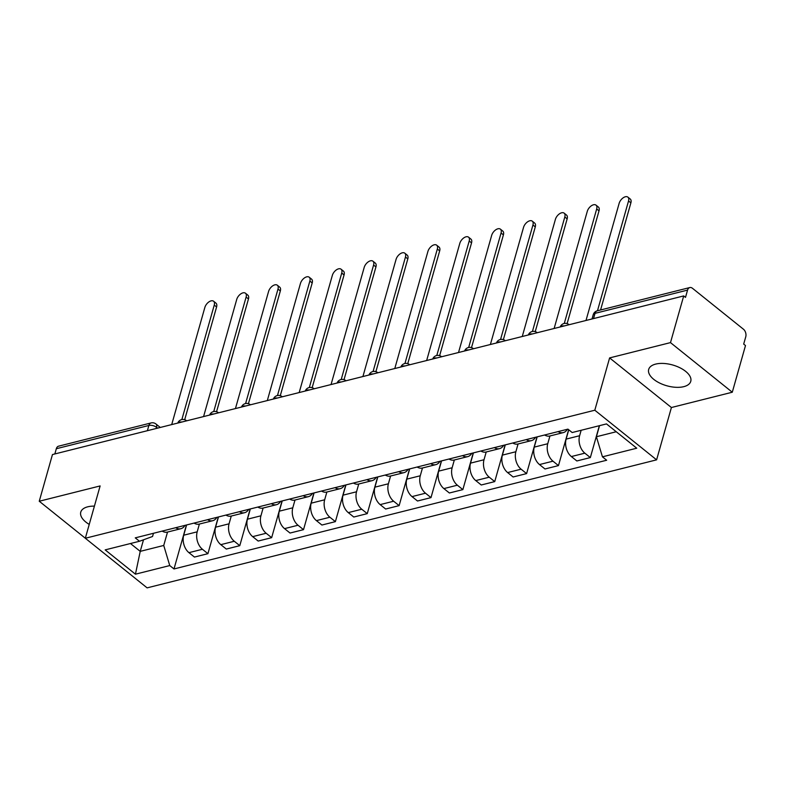 <?xml version="1.0" encoding="UTF-8"?>
<svg xmlns="http://www.w3.org/2000/svg" width="785" height="785" viewBox="0 0 785 785"><rect width="100%" height="100%" fill="white"/><g stroke="black" fill="none" stroke-linecap="round" stroke-linejoin="round"><path stroke-width="1.18" d="M655.671 364.093A21.862 10.794 -164.2 0 0 648.685 369.421A21.862 10.794 -164.2 0 0 659.665 383.051A21.862 10.794 -164.2 0 0 683.774 386.662A21.862 10.794 -164.2 0 0 690.761 381.333A21.862 10.794 -164.2 0 0 679.79 367.704A21.862 10.794 -164.2 0 0 655.671 364.093M94.416 506.119A21.862 10.794 -164.2 0 0 87.763 506.806A21.862 10.794 -164.2 0 0 80.767 512.134A21.862 10.794 -164.2 0 0 89.245 524.409M732.287 392.225L670.488 342.613L683.706 295.925L52.458 454.554L39.25 501.242L100.127 485.935L85.32 538.255L147.119 587.867L656.603 459.843L671.41 407.523L732.287 392.225L745.495 345.547L743.689 344.095L745.75 336.824A5.603 3.699 75.9 0 0 743.473 329.239L692.488 288.301A5.603 3.699 75.9 0 0 689.799 287.555A5.603 3.699 75.9 0 0 687.562 290.107L595.02 313.352A5.603 2.767 -164.2 0 0 593.224 314.726L592.027 318.965M670.488 342.613L609.611 357.911L594.814 410.221L85.32 538.255M683.706 295.925L685.501 297.378L687.562 290.107M39.25 501.242L85.329 538.235M54.842 453.956L56.324 448.726A5.603 3.699 -104.1 0 1 58.551 446.184L151.093 422.929A5.603 3.699 75.9 0 0 148.865 425.47L56.324 448.726M186.604 524.959L183.71 535.213A12.894 8.507 75.9 0 0 188.94 552.66L194.435 557.065L207.917 553.68L202.422 549.264A12.894 8.507 -104.1 0 1 197.192 531.828L199.39 524.056M162.201 531.092A12.894 8.507 75.9 0 0 167.391 532.093L180.874 528.707A12.894 8.507 -104.1 0 1 175.683 527.706M218.299 516.991L207.917 553.68M184.975 525.361A12.894 8.507 -104.1 0 1 180.874 528.707M218.475 516.952L215.571 527.206A12.894 8.507 75.9 0 0 220.811 544.653L226.306 549.058L239.788 545.673L234.293 541.258A12.894 8.507 -104.1 0 1 229.063 523.811L231.261 516.049M194.062 523.085A12.894 8.507 75.9 0 0 199.262 524.086L212.745 520.7A12.894 8.507 -104.1 0 1 207.554 519.69M250.17 508.984L239.788 545.673M216.846 517.354A12.894 8.507 -104.1 0 1 212.745 520.7M250.346 508.935L247.442 519.199A12.894 8.507 75.9 0 0 252.682 536.636L258.177 541.051L271.659 537.666L266.164 533.25A12.894 8.507 -104.1 0 1 260.924 515.804L263.122 508.042M225.933 515.078A12.894 8.507 75.9 0 0 231.133 516.079L244.616 512.693A12.894 8.507 -104.1 0 1 239.415 511.683M282.041 500.977L271.659 537.666M248.717 509.347A12.894 8.507 -104.1 0 1 244.616 512.693M282.217 500.928L279.313 511.182A12.894 8.507 75.9 0 0 284.543 528.629L290.038 533.044L303.52 529.659L298.025 525.243A12.894 8.507 -104.1 0 1 292.795 507.797L294.993 500.035M257.804 507.061A12.894 8.507 75.9 0 0 262.995 508.072L276.487 504.686A12.894 8.507 -104.1 0 1 271.286 503.676M313.902 492.97L303.52 529.659M280.588 501.34A12.894 8.507 -104.1 0 1 276.487 504.686M314.078 492.921L311.184 503.175A12.894 8.507 75.9 0 0 316.414 520.622L321.909 525.037L335.391 521.642L329.896 517.236A12.894 8.507 -104.1 0 1 324.666 499.79L326.864 492.018M289.675 499.054A12.894 8.507 75.9 0 0 294.866 500.065L308.348 496.67A12.894 8.507 -104.1 0 1 303.157 495.669M345.773 484.963L335.391 521.642M312.45 493.333A12.894 8.507 -104.1 0 1 308.348 496.67M345.95 484.914L343.045 495.168A12.894 8.507 75.9 0 0 348.285 512.615L353.78 517.03L367.262 513.635L361.767 509.23A12.894 8.507 -104.1 0 1 356.537 491.783L358.735 484.011M321.536 491.047A12.894 8.507 75.9 0 0 326.737 492.058L340.219 488.662A12.894 8.507 -104.1 0 1 335.028 487.662M377.644 476.946L367.262 513.635M344.321 485.326A12.894 8.507 -104.1 0 1 340.219 488.662M377.82 476.907L374.916 487.161A12.894 8.507 75.9 0 0 380.156 504.608L385.651 509.023L399.133 505.628L393.638 501.222A12.894 8.507 -104.1 0 1 388.398 483.776L390.596 476.004M353.407 483.04A12.894 8.507 75.9 0 0 358.608 484.041L372.09 480.655A12.894 8.507 -104.1 0 1 366.889 479.655M409.515 468.939L399.133 505.628M376.192 477.319A12.894 8.507 -104.1 0 1 372.09 480.655M409.691 468.9L406.787 479.154A12.894 8.507 75.9 0 0 412.017 496.601L417.512 501.007L430.994 497.621L425.499 493.206A12.894 8.507 -104.1 0 1 420.269 475.769L422.467 467.997M385.278 475.033A12.894 8.507 75.9 0 0 390.469 476.034L403.961 472.649A12.894 8.507 -104.1 0 1 398.76 471.648M441.376 460.932L430.994 497.621M408.063 469.312A12.894 8.507 -104.1 0 1 403.961 472.649M441.553 460.893L438.658 471.147A12.894 8.507 75.9 0 0 443.888 488.594L449.383 493L462.865 489.614L457.37 485.199A12.894 8.507 -104.1 0 1 452.14 467.752L454.338 459.99M417.149 467.026A12.894 8.507 75.9 0 0 422.34 468.027L435.822 464.641A12.894 8.507 -104.1 0 1 430.631 463.641M473.247 452.925L462.865 489.614M439.924 461.295A12.894 8.507 -104.1 0 1 435.822 464.641M473.424 452.886L470.519 463.14A12.894 8.507 75.9 0 0 475.759 480.577L481.254 484.993L494.736 481.607L489.241 477.192A12.894 8.507 -104.1 0 1 484.011 459.745L486.209 451.983M449.01 459.019A12.894 8.507 75.9 0 0 454.211 460.02L467.693 456.635A12.894 8.507 -104.1 0 1 462.502 455.624M505.118 444.918L494.736 481.607M471.795 453.288A12.894 8.507 -104.1 0 1 467.693 456.635M505.295 444.869L502.39 455.123A12.894 8.507 75.9 0 0 507.63 472.57L513.125 476.986L526.607 473.6L521.112 469.185A12.894 8.507 -104.1 0 1 515.873 451.738L518.071 443.976M480.881 451.012A12.894 8.507 75.9 0 0 486.082 452.013L499.564 448.627A12.894 8.507 -104.1 0 1 494.364 447.617M536.989 436.911L526.607 473.6M503.666 445.281A12.894 8.507 -104.1 0 1 499.564 448.627M537.166 436.862L534.261 447.116A12.894 8.507 75.9 0 0 539.491 464.563L544.986 468.979L558.469 465.593L552.974 461.178A12.894 8.507 -104.1 0 1 547.744 443.731L549.942 435.96M512.752 442.995A12.894 8.507 75.9 0 0 517.943 444.006L531.435 440.62A12.894 8.507 -104.1 0 1 526.235 439.61M568.634 429.689L558.469 465.593M535.537 437.274A12.894 8.507 -104.1 0 1 531.435 440.62M568.762 429.797L566.132 439.109A12.894 8.507 75.9 0 0 571.362 456.556L576.857 460.972L590.34 457.576L584.845 453.171A12.894 8.507 -104.1 0 1 579.615 435.724L581.155 430.278M544.623 434.988A12.894 8.507 75.9 0 0 549.814 435.999L563.296 432.604A12.894 8.507 -104.1 0 1 558.106 431.603M599.357 425.696L590.34 457.576M567.398 429.267A12.894 8.507 -104.1 0 1 563.296 432.604M143.508 539.795L140.23 551.364L163.731 545.457L167.519 532.063M153.468 533.28L152.555 536.489L139.494 541.258L105.17 549.883L135.442 574.188L140.23 551.364L130.477 543.524M163.731 545.457L169.756 565.563L173.995 568.958L606.668 460.236L602.438 456.831L636.753 448.206L606.491 423.91L572.167 432.535L567.938 429.13L135.255 537.862L139.494 541.258M169.756 565.563L135.442 574.188M656.603 459.843L594.814 410.221M671.41 407.523L609.611 357.911M599.544 425.656L596.404 436.735L616.254 431.75M186.428 524.998L173.995 568.958M602.438 456.831L596.404 436.735M181.855 419.563L214.256 305.08A6.447 3.65 -51.2 0 0 213.589 301.234L215.934 303.118A6.447 3.65 128.8 0 1 216.591 306.964L184.691 419.7M213.589 301.234A6.447 3.65 -51.2 0 0 208.82 301.97A6.447 3.65 -51.2 0 0 204.856 307.445L171.709 424.587M213.726 411.556L246.117 297.073A6.447 3.65 -51.2 0 0 245.46 293.227L247.805 295.111A6.447 3.65 128.8 0 1 248.462 298.957L216.562 411.693M245.46 293.227A6.447 3.65 -51.2 0 0 240.681 293.963A6.447 3.65 -51.2 0 0 236.727 299.438L203.58 416.58M245.597 403.549L277.988 289.066A6.447 3.65 -51.2 0 0 277.331 285.22L279.666 287.104A6.447 3.65 128.8 0 1 280.333 290.95L248.433 403.686M277.331 285.22A6.447 3.65 -51.2 0 0 272.552 285.956A6.447 3.65 -51.2 0 0 268.588 291.431L235.441 408.573M277.468 395.532L309.859 281.059A6.447 3.65 -51.2 0 0 309.192 277.213L311.537 279.097A6.447 3.65 128.8 0 1 312.204 282.943L280.294 395.679M309.192 277.213A6.447 3.65 -51.2 0 0 304.423 277.949A6.447 3.65 -51.2 0 0 300.459 283.424L267.312 400.566M309.329 387.525L341.73 273.052A6.447 3.65 -51.2 0 0 341.063 269.206L343.408 271.09A6.447 3.65 128.8 0 1 344.065 274.936L312.165 387.672M341.063 269.206A6.447 3.65 -51.2 0 0 336.294 269.932A6.447 3.65 -51.2 0 0 332.33 275.417L299.183 392.559M341.2 379.518L373.591 265.045A6.447 3.65 -51.2 0 0 372.934 261.199L375.279 263.073A6.447 3.65 128.8 0 1 375.936 266.92L344.036 379.665M372.934 261.199A6.447 3.65 -51.2 0 0 368.155 261.925A6.447 3.65 -51.2 0 0 364.201 267.4L331.054 384.542M373.071 371.511L405.462 257.038A6.447 3.65 -51.2 0 0 404.805 253.192L407.14 255.066A6.447 3.65 128.8 0 1 407.808 258.913L375.907 371.658M404.805 253.192A6.447 3.65 -51.2 0 0 400.026 253.918A6.447 3.65 -51.2 0 0 396.062 259.393L362.915 376.535M404.942 363.504L437.333 249.031A6.447 3.65 -51.2 0 0 436.666 245.175L439.011 247.059A6.447 3.65 128.8 0 1 439.678 250.906L407.768 363.641M436.666 245.175A6.447 3.65 -51.2 0 0 431.897 245.911A6.447 3.65 -51.2 0 0 427.933 251.386L394.786 368.528M436.803 355.497L469.204 241.015A6.447 3.65 -51.2 0 0 468.537 237.168L470.882 239.052A6.447 3.65 128.8 0 1 471.54 242.899L439.639 355.634M468.537 237.168A6.447 3.65 -51.2 0 0 463.768 237.904A6.447 3.65 -51.2 0 0 459.804 243.379L426.657 360.521M468.674 347.49L501.065 233.008A6.447 3.65 -51.2 0 0 500.408 229.161L502.753 231.045A6.447 3.65 128.8 0 1 503.411 234.892L471.51 347.627M500.408 229.161A6.447 3.65 -51.2 0 0 495.629 229.897A6.447 3.65 -51.2 0 0 491.675 235.372L458.528 352.514M500.545 339.483L532.937 225.001A6.447 3.65 -51.2 0 0 532.279 221.154L534.614 223.038A6.447 3.65 128.8 0 1 535.282 226.885L503.381 339.62M532.279 221.154A6.447 3.65 -51.2 0 0 527.5 221.89A6.447 3.65 -51.2 0 0 523.536 227.365L490.389 344.507M532.416 331.466L564.808 216.994A6.447 3.65 -51.2 0 0 564.14 213.147L566.485 215.031A6.447 3.65 128.8 0 1 567.153 218.878L535.242 331.613M564.14 213.147A6.447 3.65 -51.2 0 0 559.371 213.883A6.447 3.65 -51.2 0 0 555.407 219.358L522.26 336.5M564.278 323.459L596.678 208.987A6.447 3.65 -51.2 0 0 596.011 205.14L598.356 207.014A6.447 3.65 128.8 0 1 599.014 210.871L567.113 323.606M596.011 205.14A6.447 3.65 -51.2 0 0 591.242 205.866A6.447 3.65 -51.2 0 0 587.278 211.351L554.131 328.493M597.483 310.752L628.54 200.98A6.447 3.65 -51.2 0 0 627.882 197.133L630.227 199.007A6.447 3.65 128.8 0 1 630.885 202.854L600.574 309.977M627.882 197.133A6.447 3.65 -51.2 0 0 623.104 197.859A6.447 3.65 -51.2 0 0 619.149 203.335L586.003 320.476M564.317 325.932A5.603 2.767 -164.2 0 0 561.824 326.06A5.603 2.767 -164.2 0 0 560.274 326.943M532.446 333.939A5.603 2.767 -164.2 0 0 529.953 334.067A5.603 2.767 -164.2 0 0 528.403 334.95M500.585 341.946A5.603 2.767 -164.2 0 0 498.082 342.074A5.603 2.767 -164.2 0 0 496.542 342.957M468.714 349.953A5.603 2.767 -164.2 0 0 466.221 350.081A5.603 2.767 -164.2 0 0 464.671 350.974M436.843 357.96A5.603 2.767 -164.2 0 0 434.35 358.088A5.603 2.767 -164.2 0 0 432.8 358.98M404.972 365.967A5.603 2.767 -164.2 0 0 402.479 366.095A5.603 2.767 -164.2 0 0 400.929 366.988M373.111 373.974A5.603 2.767 -164.2 0 0 370.608 374.111A5.603 2.767 -164.2 0 0 369.068 374.995M341.239 381.991A5.603 2.767 -164.2 0 0 338.747 382.118A5.603 2.767 -164.2 0 0 337.197 383.001M309.368 389.998A5.603 2.767 -164.2 0 0 306.876 390.125A5.603 2.767 -164.2 0 0 305.326 391.009M277.498 398.005A5.603 2.767 -164.2 0 0 275.005 398.132A5.603 2.767 -164.2 0 0 273.455 399.015M245.636 406.012A5.603 2.767 -164.2 0 0 243.134 406.139A5.603 2.767 -164.2 0 0 241.594 407.032M213.765 414.019A5.603 2.767 -164.2 0 0 211.273 414.146A5.603 2.767 -164.2 0 0 209.723 415.039M181.894 422.026A5.603 2.767 -164.2 0 0 179.402 422.153A5.603 2.767 -164.2 0 0 177.852 423.046M157.549 428.149L156.549 427.344A5.603 2.767 -164.2 0 0 148.865 425.47L147.384 430.7M156.225 428.482L156.549 427.344A5.603 3.179 128.8 0 0 155.97 423.998A5.603 5.603 0 0 0 151.093 422.929M579.615 435.724L566.132 439.109M547.744 443.731L534.261 447.116M515.873 451.738L502.39 455.123M484.011 459.745L470.519 463.14M452.14 467.752L438.658 471.147M420.269 475.769L406.787 479.154M388.398 483.776L374.916 487.161M356.537 491.783L343.045 495.168M324.666 499.79L311.184 503.175M292.795 507.797L279.313 511.182M260.924 515.804L247.442 519.199M229.063 523.811L215.571 527.206M197.192 531.828L183.71 535.213M552.974 461.178L539.491 464.563M521.112 469.185L507.63 472.57M489.241 477.192L475.759 480.577M457.37 485.199L443.888 488.594M425.499 493.206L412.017 496.601M393.638 501.222L380.156 504.608M361.767 509.23L348.285 512.615M329.896 517.236L316.414 520.622M298.025 525.243L284.543 528.629M266.164 533.25L252.682 536.636M234.293 541.258L220.811 544.653M202.422 549.264L188.94 552.66M584.845 453.171L571.362 456.556M186.516 420.682L186.693 420.819A5.603 3.179 -51.2 0 0 186.516 420.682A5.603 5.603 0 0 0 177.763 423.066M218.544 412.822A5.603 3.179 -51.2 0 0 218.387 412.674A5.603 5.603 0 0 0 209.624 415.059M250.248 404.658L250.435 404.805A5.603 3.179 -51.2 0 0 250.248 404.658A5.603 5.603 0 0 0 241.495 407.052M282.119 396.651L282.296 396.798A5.603 3.179 -51.2 0 0 282.119 396.651A5.603 5.603 0 0 0 273.366 399.045M313.99 388.644L314.167 388.791A5.603 3.179 -51.2 0 0 313.99 388.644A5.603 5.603 0 0 0 305.237 391.038M345.861 380.637L346.038 380.784A5.603 3.179 -51.2 0 0 345.861 380.637A5.603 5.603 0 0 0 337.099 383.021M377.889 372.777A5.603 3.179 -51.2 0 0 377.722 372.63A5.603 5.603 0 0 0 368.97 375.014M409.593 364.623L409.77 364.76A5.603 3.179 -51.2 0 0 409.593 364.623A5.603 5.603 0 0 0 400.841 367.007M441.631 356.763A5.603 3.179 -51.2 0 0 441.464 356.616A5.603 5.603 0 0 0 432.712 359M473.335 348.599L473.512 348.746A5.603 3.179 -51.2 0 0 473.335 348.599A5.603 5.603 0 0 0 464.573 350.993M505.363 340.739A5.603 3.179 -51.2 0 0 505.197 340.592A5.603 5.603 0 0 0 496.444 342.986M537.068 332.585L537.244 332.732A5.603 3.179 -51.2 0 0 537.068 332.585A5.603 5.603 0 0 0 528.315 334.979M568.939 324.578L569.115 324.725A5.603 3.179 -51.2 0 0 568.939 324.578A5.603 5.603 0 0 0 560.186 326.972M593.538 318.582L595.02 313.352A5.603 3.699 75.9 0 1 597.257 310.811A5.603 5.603 0 0 0 593.224 314.726M214.256 305.08L216.591 306.964M246.117 297.073L248.462 298.957M277.988 289.066L280.333 290.95M309.859 281.059L312.204 282.943M341.73 273.052L344.065 274.936M373.591 265.045L375.936 266.92M405.462 257.038L407.808 258.913M437.333 249.031L439.678 250.906M469.204 241.015L471.54 242.899M501.065 233.008L503.411 234.892M532.937 225.001L535.282 226.885M564.808 216.994L567.153 218.878M596.678 208.987L599.014 210.871M628.54 200.98L630.885 202.854M597.257 310.811L689.799 287.555M155.97 423.998L160.287 427.462"/></g></svg>
